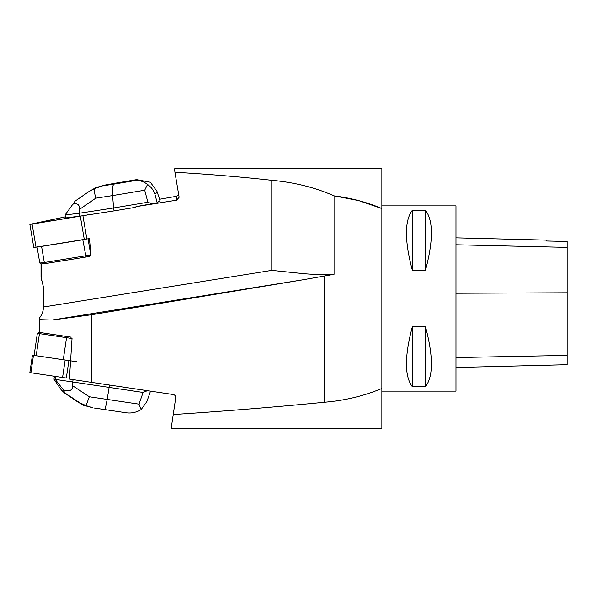 <?xml version="1.0" encoding="UTF-8"?>
<svg xmlns="http://www.w3.org/2000/svg" width="597" height="597" viewBox="0 0 597 597"><rect width="100%" height="100%" fill="white"/><g stroke="black" fill="none" stroke-linecap="round" stroke-linejoin="round"><path stroke-width="0.9" d="M334.014 195.853L358.67 200.585L381.871 208.532L381.871 388.468C364.073 395.945 344.924 400.542 324.44 402.251C276.836 406.945 226.435 411.049 173.234 414.549L175.734 397.714C175.727 395.99 174.884 394.93 173.212 394.527L91.52 382.371L91.52 314.753L302.746 279.829L52.155 320.044L91.52 314.753M52.155 320.044L39.805 319.679L39.805 332.469L70.804 337.096L71.349 338.387L72.043 338.492L69.401 379.073L91.52 382.371M41.021 263.896L41.021 277.06L43.439 287.075L43.439 307.015L271.777 270.366L271.777 180.301C240.546 176.861 208.263 174.182 174.928 172.257L179.137 197.256L176.675 200.159L135.967 206.666L135.773 207.263L114.102 210.883L113.602 207.965L147.877 202.234L144.705 190.219L112.587 195.585C112.117 188.846 112.609 185.01 114.072 184.092L134.735 180.637C139.034 180.018 143.302 181.287 147.549 184.436C151.153 186.995 153.601 190.234 154.907 194.144L157.183 202.779L160.033 200.532L156.936 191.234L150.347 182.234L136.601 179.652L104.654 185.145L94.707 188.525L89.095 191.45L75.073 201.122L65.103 214.957L79.349 213.241L79.849 216.159L87.199 215.024L87.147 214.472M114.102 210.883L87.931 214.913L87.49 214.42M90.968 254.926L89.423 238.569L88.043 238.86L90.789 254.964L44.312 262.508L44.82 263.68L89.475 256.479L90.647 255.277M41.648 280.389L41.648 263.896L44.82 263.68M135.967 206.666L157.183 202.779M176.675 200.159L176.675 196.249L159.645 199.256M39.805 319.679L39.805 317.537C42.178 314.373 43.387 310.865 43.439 307.015M70.744 360.879L68.901 360.595L66.312 378.05L29.85 372.61L66.312 378.05M41.021 263.881L41.648 263.896L41.021 263.881M171.205 428.191L173.234 414.549L171.205 428.191L381.871 428.191L381.871 388.468M271.777 270.366L303.851 273.695C315.395 274.62 325.462 274.821 334.059 274.299L334.059 195.876C351.036 197.988 366.976 202.211 381.871 208.532L381.871 168.809L174.57 168.809L174.928 172.257M334.059 274.299L302.746 279.829M176.675 196.249L178.757 194.764M334.059 195.876C315.313 187.54 294.552 182.354 271.777 180.301M381.871 391.139L455.981 391.139L455.981 205.861L381.871 205.861M412.445 326.402L425.415 326.402C433.4 356.327 433.4 376.468 425.415 386.834L412.445 386.834C404.46 376.468 404.46 356.327 412.445 326.402L412.445 386.834M412.445 210.166L425.415 210.166C433.4 220.532 433.4 240.673 425.415 270.598L412.445 270.598C404.46 240.673 404.46 220.532 412.445 210.166L412.445 270.598M455.981 367.498L567.15 364.707L567.15 241.464L546.583 240.994L567.15 241.464M455.981 237.845L546.583 240.121L546.583 241.001M425.415 326.402L425.415 386.834M425.415 210.166L425.415 270.598M71.349 338.387L37.372 333.313L39.462 333.626L36.178 355.722L63.267 359.767L66.551 337.671L72.043 338.492M37.051 246.927L41.566 246.404L44.312 262.508L39.798 263.023L37.081 247.121M86.072 257.083L82.811 239.807L41.566 246.404M39.462 333.626L66.551 337.671M39.805 332.469L70.804 337.096M65.11 215.002L65.61 217.92L79.849 216.159M79.558 209.338L79.349 213.241L113.602 207.965L112.587 195.585L95.781 198.174L79.558 209.338C79.714 204.607 77.394 202.913 72.595 204.249M152.302 203.935L147.877 202.234M160.033 200.532L156.936 191.227M75.073 201.122L88.968 191.54L95.856 187.622L104.654 185.145M147.549 184.436L144.705 190.219M95.781 198.174C94.617 193.846 94.259 190.63 94.707 188.525M150.519 391.147L146.869 401.587L141.138 409.617C136.123 412.557 130.937 413.579 125.586 412.684L105.109 409.646L107.184 399.423L139.011 404.147L143.101 392.453L72.737 381.99L73.088 379.625M92.916 407.826L83.296 405.229L77.744 401.885L86.065 405.647L89.319 396.766L107.184 399.423L109.497 385.05M143.101 392.453L147.414 390.684M72.685 385.781L72.737 381.99L55.245 379.386L63.663 390.266C69.498 391.863 72.506 390.371 72.685 385.781L89.319 396.766M63.663 390.266L64.588 392.744L64.17 392.684L61.26 389.901L53.991 379.237L54.431 376.282M55.245 379.386L55.678 376.468M53.991 379.237L55.237 379.423M139.011 404.147L141.138 409.617M86.065 405.647L92.729 407.796M63.267 359.73L76.483 361.7L63.267 359.745M37.372 333.313L34.089 355.402L32.447 355.155L68.901 360.595M89.423 238.569L33.813 247.546L29.857 224.375L87.908 214.883L30.708 224.315L65.424 216.83L29.857 224.375M66.961 217.756A9.552 0.418 -9.7 0 0 70.715 217.293M324.44 402.251L324.44 276.045M567.15 355.409L455.981 357.573M567.15 292.806L455.981 293.246M567.15 247.382L455.981 244.777M67.021 337.738L67.551 336.611M39.932 333.693L40.462 332.566M104.02 185.637L114.072 184.092M134.735 180.637L135.795 179.801M157.257 192.294L154.907 194.144M74.894 201.264L88.595 191.831M105.109 409.646L94.43 408.057M78.632 402.027L64.588 392.744M64.17 392.684L77.744 401.885M33.484 355.312L30.887 372.767M62.573 377.498L65.163 360.043M84.304 239.569L80.349 216.398M32.096 224.114L36.051 247.285M82.946 215.927L86.901 239.098M41.111 263.956L39.805 263.038M38.827 332.32L38.104 333.417M136.601 179.652L115.102 183.249M115.057 183.257L103.587 185.316M79.08 402.848L63.879 392.542M32.447 355.155L29.85 372.61"/></g></svg>
